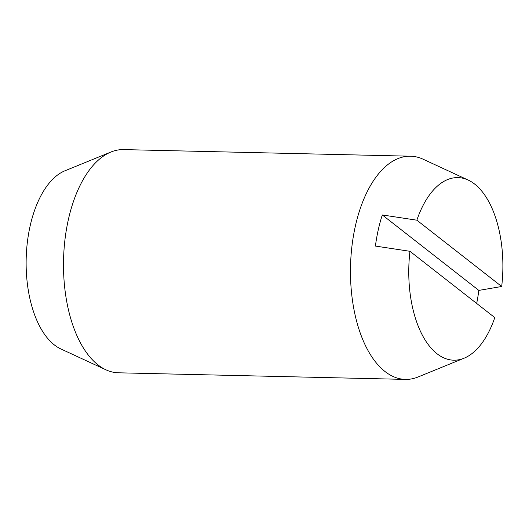 <?xml version="1.0" encoding="UTF-8"?>
<svg xmlns="http://www.w3.org/2000/svg" width="529" height="529" viewBox="0 0 529 529"><rect width="100%" height="100%" fill="white"/><g stroke="black" fill="none" stroke-linecap="round" stroke-linejoin="round"><path stroke-width="0.79" d="M464.059 358.212A91.312 47.028 91.3 0 0 494.787 317.605L409.962 251.301A91.312 47.028 91.3 0 0 437.014 353.736A91.312 47.028 91.3 0 0 464.059 358.212L418.062 376.985A111.626 57.496 -88.7 0 1 405.432 379.399A111.626 57.496 -88.7 0 1 385 371.51A111.626 57.496 -88.7 0 1 355.257 226.571A111.626 57.496 -88.7 0 1 410.557 156.2A111.626 57.496 -88.7 0 1 423.068 159.189L468.152 180.052A91.312 47.028 91.3 0 0 416.859 220.19L501.684 286.493L478.831 290.401A103.505 53.31 -88.7 0 1 476.669 303.441M410.557 156.2L123.581 149.601A111.626 57.496 91.3 0 0 110.951 152.015A111.626 57.496 91.3 0 0 68.281 219.978A111.626 57.496 91.3 0 0 98.024 364.917A111.626 57.496 91.3 0 0 105.945 369.811A111.626 57.496 91.3 0 0 118.456 372.8L405.432 379.399M105.945 369.811L60.861 348.948A91.312 47.028 -88.7 0 1 54.381 344.941A91.312 47.028 -88.7 0 1 26.45 252.366A91.312 47.028 -88.7 0 1 64.955 170.788L110.951 152.015M409.962 251.301L375.418 246.071A103.505 53.31 -88.7 0 1 382.315 214.959L416.859 220.19M501.684 286.493A91.312 47.028 91.3 0 0 474.632 184.059A91.312 47.028 91.3 0 0 468.152 180.052M382.315 214.959L478.831 290.401"/></g></svg>
